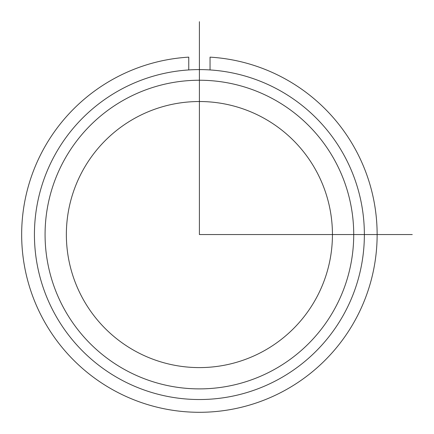 <?xml version="1.0" encoding="UTF-8"?>
<svg xmlns="http://www.w3.org/2000/svg" width="434" height="434" viewBox="0 0 434 434"><rect width="100%" height="100%" fill="white"/><g stroke="black" fill="none" stroke-linecap="round" stroke-linejoin="round"><path stroke-width="0.65" d="M82.644 170.779A133.037 133.037 0 0 1 263.183 117.809A133.037 133.037 0 0 1 316.153 298.342A133.037 133.037 0 0 1 135.62 351.312A133.037 133.037 0 0 1 82.644 170.779M54.624 155.47A164.969 164.969 0 0 1 278.487 89.789A164.969 164.969 0 0 1 344.173 313.652A164.969 164.969 0 0 1 120.31 379.332A164.969 164.969 0 0 1 54.624 155.47M63.966 160.575A154.325 154.325 0 0 1 273.387 99.131A154.325 154.325 0 0 1 334.831 308.547A154.325 154.325 0 0 1 125.41 369.996A154.325 154.325 0 0 1 63.966 160.575M188.757 69.939L188.757 57.142A177.739 177.739 0 0 0 47.279 326.487A177.739 177.739 0 0 0 351.518 326.487A177.739 177.739 0 0 0 210.04 57.142L210.04 69.939M199.401 21.7L199.401 234.561L412.262 234.561"/></g></svg>
